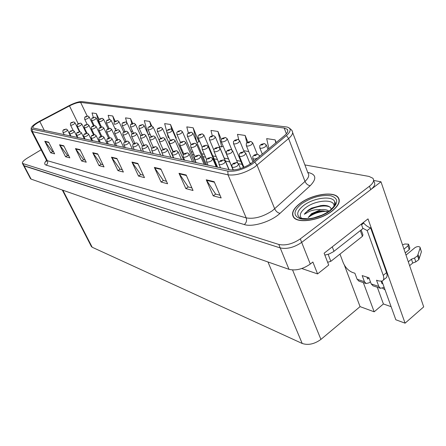 <?xml version="1.0" encoding="UTF-8"?>
<svg xmlns="http://www.w3.org/2000/svg" width="446" height="446" viewBox="0 0 446 446"><rect width="100%" height="100%" fill="white"/><g stroke="black" fill="none" stroke-linecap="round" stroke-linejoin="round"><path stroke-width="0.67" d="M339.127 199.262L338.782 199.016M385.06 289.861L382.545 288.161M301.791 268.525L317.574 273.916L328.719 265.08L324.125 253.216L368.006 218.875L405.085 323.172L395.836 319.771L381.927 281.158M30.417 178.523L31.097 179.108L288.997 269.328C295.737 270.912 302.834 269.155 310.282 264.054L312.875 262.019L317.574 273.916M41.104 149.795L27.351 158.079C23.593 160.443 21.96 162.227 22.439 163.426L278.8 244.453C285.54 245.83 292.704 243.973 300.292 238.889L301.686 242.401L380.979 181.795L373.603 180.44L374.021 181.656C375.677 183.858 374.568 186.528 370.698 189.656L301.686 242.401C294.115 247.491 286.962 249.331 280.222 247.926C286.962 249.331 294.115 247.491 301.686 242.401L310.282 264.054M380.979 181.795L423.7 306.881L405.085 323.172M23.002 163.788L24.129 165.918L280.222 247.926L23.56 165.55L24.129 165.918L31.097 179.108M363.334 282.608L374.172 311.81L360.067 306.625L320.925 339.412C314.447 344.1 308.203 345.449 302.198 343.47L92.194 247.251L91.285 246.343M360.067 306.625L344.396 265.164M391.12 306.681L383.404 303.966L374.172 311.81M377.316 287.246L383.404 303.966M332.097 211.075C338.815 205.651 340.811 201.062 338.074 197.305C333.173 190.888 311.531 194.534 300.069 203.37C293.15 208.734 291.009 213.394 293.652 217.364C298.056 223.814 320.429 220.352 332.097 211.075M251.026 163.515C243.187 168.387 236.096 170.478 229.751 169.792L32.831 127.957C32.385 126.536 34.716 124.406 39.828 121.568L69.481 105.903C74.292 103.466 78.005 102.296 80.609 102.39L284.18 128.03L287.246 129.268C288.517 130.806 287.62 132.908 284.559 135.573L251.026 163.515M252.57 163.816L286.427 135.573C291.16 131.252 291.405 128.409 287.157 127.049L81.953 101.599C78.925 101.493 74.621 102.853 69.046 105.674L39.443 121.306C34.532 123.988 31.772 126.235 31.175 128.041L32.123 129.15L227.834 171.108C235.204 171.916 243.449 169.486 252.57 163.816M338.966 199.708L339.272 199.97M53.62 151.869L52.533 151.584L44.773 141.243L50.671 152.794L54.624 153.837L48.686 142.179L44.773 141.243M52.622 151.612L50.671 152.794M68.796 155.821L67.474 155.481L59.53 144.766L65.562 156.736L69.821 157.862L63.756 145.775L59.53 144.766M67.563 155.503L65.562 156.736M85.192 160.092L83.603 159.679L75.463 148.574L81.629 160.989L86.24 162.21L80.035 149.661L75.463 148.574M83.697 159.707L81.629 160.989M102.959 164.725L101.064 164.228L92.729 152.694L99.029 165.6L104.029 166.921L97.685 153.876L92.729 152.694M101.158 164.256L99.029 165.6M219.995 195.209L215.608 194.066L206.242 179.799L213.21 195.833L221.171 197.946L214.175 181.695L206.242 179.799M215.719 194.094L213.21 195.833M191.88 187.883L188.167 186.919L179.008 173.299L185.854 188.591L193.04 190.492L186.16 175.005L179.008 173.299M188.279 186.946L185.854 188.591M166.458 181.26L163.314 180.446L154.361 167.412L161.073 182.029L167.596 183.758L160.844 168.962L154.361 167.412M163.42 180.468L161.073 182.029M143.361 175.245L140.696 174.553L131.949 162.06L138.528 176.059L144.476 177.631L137.859 163.47L131.949 162.06M140.802 174.581L138.528 176.059M122.276 169.753L120.03 169.168L111.489 157.176L117.928 170.601L123.369 172.044L116.891 158.464L111.489 157.176M120.125 169.196L117.928 170.601M300.292 238.889L369.494 186.199C373.374 183.077 374.489 180.424 372.839 178.233L368.987 176.415L304.897 164.931M132.696 123.391L130.488 118.597L125.516 117.867L126.837 122.622M117.554 120.704L115.436 121.279C114.795 121.886 115.068 121.925 116.255 121.412L116.573 120.911L117.777 120.749L118.993 121.741L117.816 123.113C116.049 124.083 114.834 124.412 114.17 124.099C113.875 122.41 114.237 121.479 115.246 121.301L112.754 115.988L108.144 115.313L109.32 119.461M99.174 119.584L96.308 113.568L92.027 112.944L93.331 117.449M198.894 141.733L193.168 127.812L186.79 126.876L188.346 133.014M221.311 139.503L217.949 131.459L210.969 130.433L212.268 135.735M247.848 142.135L245.149 135.461L237.473 134.33L238.755 139.771M276.197 142.581L275.143 139.871L266.663 138.622L268.916 148.68M151.757 126.034L149.678 121.418L144.292 120.626L147.821 133.694M176.137 137.831L170.5 124.479L164.646 123.62L166.726 131.553M175.774 137.981L176.343 137.747M167.211 133.387L168.32 137.613L169.151 137.758M170.5 124.479L171.799 129.485M196.909 142.558L199.111 141.644M193.168 127.812L196.842 142.408M219.348 146.472L221.69 146.873L223.178 146.238M217.949 131.459L221.69 146.873M243.745 150.703L248.756 151.573M245.149 135.461L246.883 142.915M275.143 139.871L275.812 142.904M148 134.084L150.213 134.469M149.678 121.418L150.91 126.012M130.845 131.107L132.635 131.419M130.488 118.597L131.899 123.715M114.856 128.337L116.278 128.582M112.754 115.988L114.438 121.975M99.893 125.688L100.74 125.365M96.308 113.568L99.642 125.159M293.797 217.152L293.797 217.525M264.305 143.573L261.54 144.342C260.91 145.173 261.389 145.245 262.973 144.565L263.146 143.868L261.824 144.649L263.084 143.863M263.146 143.868L264.556 143.623L266.301 145.028L265.225 146.851C262.839 148.223 261.049 148.602 259.845 147.983L259.717 147.648M257.515 154.177L254.649 154.957C253.997 155.821 254.476 155.905 256.093 155.214L256.283 154.483L254.934 155.286L256.221 154.472M256.283 154.483L257.777 154.232L259.494 155.643L259.327 156.713M236.692 162.522L233.782 163.297C233.102 164.173 233.565 164.262 235.176 163.57L235.399 162.829L234.044 163.637L235.337 162.818M235.399 162.829L236.96 162.589L238.599 163.961L237.428 165.923C235.042 167.311 233.258 167.685 232.082 167.044L231.953 166.72M363.473 222.42L363.719 223.1C365.932 225.609 368.24 227.198 370.632 227.867L367.197 230.576L383.242 275.355C384.223 278.337 383.85 280.25 382.122 281.091L378.988 280.997L376.535 280.211L378.799 286.432L371.206 283.929L373.046 285.825M371.206 283.929L368.942 277.763L362.174 275.583L364.438 281.699L357.146 279.291L354.882 273.231L352.591 272.495C348.488 270.772 345.382 267.561 343.275 262.861L339.963 254.103M414.524 258.028L415.823 261.874L412.734 263.04L411.429 259.198L414.524 258.028L417.551 255.787L420.126 247.987L420.004 247.168C418.666 246.242 416.977 246.415 414.936 247.692L406.011 255.09M330.051 248.584L361.104 224.271M324.855 255.101L329.053 254.025L333.452 251.717L362.933 228.553L361.411 224.332M363.719 223.1L361.572 224.778M367.197 230.576L362.81 228.224M370.632 227.867L386.554 272.606C387.524 275.589 387.145 277.507 385.405 278.354L383.287 280.121M381.179 281.309L382.049 283.723L382.662 283.204M366.947 277.117L367.655 279.045L369.004 277.936M357.146 279.291L358.98 281.158M403.981 249.141L407.967 245.857L409.244 249.626L409.802 247.931L408.698 244.67M409.244 249.626L405.269 252.91M370.397 281.733L369.054 282.848L366.121 283.533L364.438 281.699M402.532 244.899L404.845 243.99L408.53 244.174L407.967 245.857M384.056 287.073L383.443 287.586L380.488 288.294L378.799 286.432M412.734 263.04L409.618 265.649M408.307 261.808L411.429 259.198M415.823 261.874L418.839 259.633L421.398 251.8L420.177 247.697M418.839 259.633L417.551 255.787M419.307 258.312L418.019 254.476M250.769 141.46L248.06 142.213C247.424 143.021 247.881 143.094 249.431 142.43L249.621 141.75L248.327 142.514L249.565 141.744M249.621 141.75L251.02 141.51L252.709 142.876L251.616 144.66C249.286 145.993 247.552 146.372 246.409 145.786L246.287 145.48M237.824 139.447L235.176 140.178C234.535 140.969 234.97 141.036 236.48 140.384L236.692 139.726L235.416 140.473L236.636 139.715M236.692 139.726L238.069 139.492L239.708 140.819L238.604 142.564C236.33 143.863 234.652 144.236 233.559 143.679L233.453 143.4M225.436 137.513L222.838 138.232C222.197 139.001 222.615 139.068 224.093 138.427L224.316 137.786L223.067 138.516L224.266 137.781M224.316 137.786L225.682 137.563L227.27 138.851L226.155 140.557C223.937 141.822 222.303 142.19 221.266 141.666L221.16 141.41M213.567 135.668L211.025 136.37C210.378 137.117 210.78 137.184 212.224 136.56L212.463 135.93L211.231 136.649L212.413 135.924M212.463 135.93L213.807 135.712L215.357 136.967L214.231 138.639C212.062 139.871 210.479 140.234 209.486 139.732L209.391 139.503M243.862 151.779L241.057 152.543C240.4 153.385 240.857 153.463 242.434 152.788L242.646 152.08L241.319 152.861L242.585 152.069M242.646 152.08L244.118 151.835L245.785 153.207L244.659 155.074C242.301 156.435 240.539 156.814 239.379 156.2L239.257 155.888M230.822 149.494L228.073 150.235C227.41 151.055 227.85 151.133 229.395 150.469L229.618 149.784L228.313 150.547L229.562 149.772M229.618 149.784L231.073 149.549L232.689 150.882L231.546 152.705C229.244 154.026 227.544 154.4 226.44 153.82L226.323 153.535M218.35 147.308L215.658 148.033C214.994 148.83 215.412 148.908 216.918 148.256L217.163 147.587L215.881 148.34L217.107 147.576M217.163 147.587L218.601 147.358L220.168 148.652L219.014 150.441C216.767 151.724 215.117 152.092 214.063 151.545L213.957 151.283M206.409 145.212L203.777 145.926C203.108 146.701 203.51 146.773 204.982 146.137L205.238 145.485L203.978 146.221L205.182 145.474M205.238 145.485L206.66 145.268L208.182 146.522L207.016 148.273C204.82 149.522 203.22 149.889 202.216 149.365L202.116 149.131M223.558 159.947L220.709 160.699C220.017 161.552 220.463 161.642 222.036 160.961L222.275 160.242L220.948 161.034L222.22 160.231M222.275 160.242L223.82 160.008L225.403 161.34L224.221 163.258C221.891 164.602 220.168 164.975 219.047 164.373L218.925 164.078M211.003 157.483L208.215 158.219C207.524 159.049 207.947 159.133 209.481 158.469L209.743 157.773L208.433 158.542L209.687 157.761M209.743 157.773L211.259 157.544L212.803 158.837L211.605 160.711C209.33 162.021 207.658 162.389 206.593 161.814L206.481 161.547M198.994 155.13L196.268 155.849C195.571 156.652 195.978 156.736 197.478 156.089L197.751 155.409L196.469 156.161L197.695 155.398M197.751 155.409L199.25 155.191L200.75 156.446L199.54 158.274C197.316 159.551 195.699 159.913 194.685 159.373L194.579 159.127M187.504 152.872L184.828 153.575C184.137 154.361 184.521 154.439 185.988 153.809L186.272 153.145L185.012 153.881L186.222 153.134M186.272 153.145L187.755 152.933L189.21 154.16L187.995 155.944C185.82 157.182 184.248 157.544 183.278 157.031L183.183 156.808M301.546 218.311C298.982 215.446 300.348 211.922 305.644 207.736C315.801 199.702 335.559 198.609 333.903 206.492M331.322 209.336C330.581 206.604 327.71 205.288 322.714 205.377L311.564 208.126L308.125 210.278L304.311 214.286L309.279 211.46C312.902 209.96 316.755 209.358 320.825 209.665L311.464 213.701L308.186 217.564L311.665 214.231C314.017 212.586 320.356 210.663 322.832 210.863L328.262 211.711M331.919 211.036C320.373 220.207 298.24 223.641 293.881 217.252C291.266 213.327 293.379 208.717 300.23 203.409C311.57 194.662 332.989 191.055 337.839 197.405C340.549 201.124 338.575 205.667 331.919 211.036M313.571 217.949L322.291 215.017M320.825 209.665C324.365 209.252 327.102 209.748 329.042 211.164M327.632 262.276L330.832 261.334L362.392 236.352L362.944 234.875L361.16 229.946M304.311 214.286C307.701 208.828 322.976 203.766 329.795 206.977M308.175 217.592C313.348 213.467 319.687 211.371 327.186 211.315M311.564 208.126L321.354 205.472M310.494 215.039L315.958 212.447L322.207 210.902M202.189 133.889L199.696 134.581C199.044 135.311 199.429 135.372 200.845 134.759L201.096 134.151L199.886 134.854L201.046 134.146M201.096 134.151L202.428 133.939L203.934 135.16L202.796 136.799C200.672 137.998 199.139 138.355 198.191 137.881L198.102 137.669M191.267 132.189L188.82 132.863C188.173 133.577 188.541 133.638 189.929 133.036L190.191 132.445L188.998 133.131L190.141 132.434M190.191 132.445L191.507 132.239L192.973 133.426L191.825 135.032C189.751 136.197 188.257 136.56 187.348 136.102L187.264 135.913M180.781 130.555L178.378 131.213C177.731 131.916 178.082 131.971 179.443 131.38L179.716 130.801L178.545 131.475L179.666 130.795M179.716 130.801L181.015 130.6L182.442 131.765L181.288 133.337C179.259 134.475 177.809 134.826 176.939 134.397L176.861 134.218M194.974 143.205L192.393 143.902C191.719 144.66 192.103 144.733 193.547 144.108L193.815 143.473L192.577 144.192L193.765 143.461M193.815 143.473L195.22 143.261L196.703 144.487L195.526 146.193C193.38 147.414 191.825 147.777 190.866 147.28L190.771 147.063M184.003 141.282L181.472 141.962C180.803 142.703 181.171 142.77 182.581 142.162L182.86 141.544L181.645 142.246L182.81 141.533M182.86 141.544L184.248 141.337L185.692 142.53L184.505 144.203C182.408 145.39 180.898 145.747 179.978 145.273L179.894 145.078M173.477 139.436L170.996 140.105C170.322 140.83 170.679 140.891 172.061 140.295L172.346 139.687L171.153 140.379L172.301 139.682M172.346 139.687L173.717 139.492L175.122 140.652L173.934 142.291C171.877 143.45 170.411 143.802 169.53 143.356L169.452 143.172M163.364 137.663L160.928 138.316C160.259 139.024 160.599 139.085 161.954 138.5L162.249 137.909L161.073 138.583L162.205 137.903M162.249 137.909L163.604 137.719L164.975 138.851L163.777 140.457C161.764 141.583 160.337 141.934 159.495 141.505L159.423 141.343M176.493 150.715L173.868 151.4C173.176 152.17 173.544 152.242 174.983 151.623L175.278 150.977L174.035 151.701L175.228 150.965M175.278 150.977L176.744 150.776L178.155 151.963L176.928 153.708C174.804 154.918 173.282 155.275 172.351 154.784L172.268 154.589M165.929 148.641L163.359 149.315C162.662 150.062 163.019 150.135 164.429 149.527L164.73 148.897L163.515 149.605L164.685 148.886M164.73 148.897L166.18 148.702L167.557 149.862L166.325 151.568C164.245 152.749 162.762 153.101 161.876 152.638L161.792 152.454M155.793 146.65L153.268 147.308C152.577 148.044 152.917 148.111 154.294 147.514L154.606 146.901L153.407 147.593L154.561 146.89M154.606 146.901L156.039 146.712L157.377 147.843L156.139 149.516C154.11 150.664 152.666 151.016 151.813 150.57L151.74 150.402M146.054 144.738L143.579 145.385C142.882 146.098 143.211 146.165 144.565 145.58L144.883 144.983L143.707 145.664L144.839 144.978M144.883 144.983L146.299 144.799L147.604 145.903L146.36 147.542C144.37 148.663 142.965 149.009 142.151 148.585L142.079 148.434M170.695 128.983L168.343 129.63C167.69 130.316 168.03 130.371 169.363 129.792L169.642 129.223L168.493 129.886L169.597 129.217M169.642 129.223L170.93 129.033L172.323 130.165L171.164 131.704C169.173 132.819 167.763 133.164 166.927 132.757L166.854 132.596M161 127.472L158.687 128.108C158.035 128.777 158.363 128.827 159.668 128.264L159.958 127.707L158.826 128.353L159.913 127.701M159.958 127.707L161.229 127.517L162.589 128.626L161.424 130.137C159.478 131.224 158.101 131.57 157.299 131.174L157.232 131.029M151.662 126.017L149.388 126.642C148.741 127.294 149.059 127.344 150.335 126.792L150.631 126.246L149.516 126.881L150.592 126.24M150.631 126.246L151.891 126.062L153.218 127.143L152.047 128.626C150.14 129.686 148.802 130.031 148.027 129.658L147.966 129.518M142.664 124.618L140.434 125.226C139.788 125.867 140.094 125.917 141.349 125.371L141.65 124.841L140.551 125.465L141.611 124.835M141.65 124.841L142.893 124.663L144.192 125.722L143.021 127.171C141.148 128.208 139.843 128.548 139.102 128.192L139.041 128.063M133.995 123.263L131.804 123.865C131.157 124.49 131.447 124.54 132.685 124.005L132.992 123.486L131.91 124.094L132.953 123.481M132.992 123.486L134.218 123.313L135.489 124.345L134.313 125.772C132.479 126.787 131.208 127.121 130.488 126.776L130.438 126.658M125.633 121.959L123.475 122.55C122.828 123.163 123.113 123.207 124.323 122.683L124.64 122.176L123.57 122.778L124.601 122.171M124.64 122.176L125.856 122.009L127.099 123.018L125.917 124.423C124.122 125.41 122.873 125.744 122.187 125.415L122.137 125.309M153.641 135.958L151.255 136.599C150.581 137.29 150.91 137.351 152.237 136.771L152.543 136.197L151.389 136.861L152.499 136.192M152.543 136.197L153.881 136.013L155.219 137.117L154.015 138.689C152.047 139.793 150.659 140.139 149.845 139.732L149.778 139.581M144.292 134.318L141.945 134.948C141.276 135.623 141.588 135.679 142.893 135.116L143.205 134.553L142.068 135.205L143.16 134.547M143.205 134.553L144.526 134.374L145.831 135.45L144.627 136.994C142.698 138.07 141.343 138.411 140.562 138.026L140.501 137.886M135.289 132.741L132.98 133.354C132.317 134.017 132.618 134.073 133.895 133.516L134.213 132.969L133.092 133.605L134.174 132.964M134.213 132.969L135.523 132.791L136.799 133.845L135.584 135.361C133.694 136.409 132.378 136.749 131.626 136.376L131.57 136.253M126.614 131.219L124.345 131.821C123.681 132.473 123.977 132.523 125.226 131.977L125.549 131.442L124.451 132.066L125.51 131.436M125.549 131.442L126.842 131.269L128.091 132.3L126.876 133.783C125.025 134.815 123.737 135.149 123.018 134.792L122.962 134.675M118.251 129.753L116.021 130.344C115.358 130.979 115.642 131.029 116.869 130.494L117.198 129.97L116.116 130.583L117.164 129.964M117.198 129.97L118.48 129.803L119.701 130.812L118.485 132.267C116.668 133.27 115.408 133.605 114.717 133.265L114.667 133.159M110.179 128.337L107.993 128.922C107.33 129.541 107.603 129.591 108.813 129.067L109.142 128.548L108.077 129.15L109.108 128.543M109.142 128.548L110.407 128.387L111.6 129.373L110.385 130.806C108.601 131.787 107.374 132.116 106.706 131.793L106.661 131.693M136.688 142.904L134.257 143.534C133.566 144.236 133.884 144.298 135.205 143.724L135.534 143.138L134.374 143.807L135.495 143.133M135.534 143.138L136.933 142.965L138.21 144.041L136.961 145.641C135.01 146.734 133.644 147.08 132.858 146.678L132.796 146.539M127.679 141.137L125.293 141.756C124.607 142.441 124.908 142.497 126.207 141.94L126.541 141.365L125.398 142.018L126.502 141.36M126.541 141.365L127.918 141.198L129.167 142.246L127.918 143.818C126.006 144.883 124.674 145.229 123.921 144.839L123.86 144.71M119.004 139.436L116.662 140.044C115.977 140.713 116.267 140.769 117.538 140.217L117.878 139.659L116.757 140.3L117.839 139.654M117.878 139.659L119.244 139.492L120.459 140.518L119.21 142.062C117.337 143.105 116.038 143.439 115.313 143.071L115.258 142.954M110.647 137.792L108.345 138.394C107.659 139.046 107.943 139.102 109.192 138.561L109.538 138.015L108.428 138.645L109.499 138.009M109.538 138.015L110.887 137.853L112.074 138.857L110.82 140.367C108.986 141.388 107.715 141.722 107.018 141.371L106.968 141.259M102.586 136.214L100.322 136.799C99.642 137.44 99.915 137.491 101.142 136.961L101.487 136.426L100.4 137.045L101.454 136.42M101.487 136.426L102.825 136.27L103.985 137.251L102.736 138.734C100.93 139.732 99.692 140.061 99.023 139.726L98.973 139.626M94.814 134.686L92.584 135.261C91.909 135.891 92.171 135.941 93.376 135.417L93.727 134.898L92.656 135.506L93.693 134.893M93.727 134.898L95.048 134.748L96.185 135.707L94.931 137.162C93.164 138.137 91.954 138.461 91.307 138.143L91.263 138.048M116.166 121.234L116.54 120.905M116.573 120.911L116.161 121.245M109.755 119.489L107.67 120.058C107.034 120.649 107.296 120.688 108.467 120.18L108.791 119.695L107.754 120.275L108.752 119.69M108.791 119.695L109.978 119.534L111.171 120.504L109.989 121.853C108.255 122.806 107.068 123.129 106.427 122.828L106.382 122.734M102.218 118.313L100.172 118.87C99.53 119.45 99.787 119.495 100.935 118.993L101.264 118.513L100.239 119.088L101.231 118.508M101.264 118.513L102.441 118.357L103.606 119.311L102.429 120.637C100.724 121.568 99.564 121.886 98.945 121.602L98.901 121.513M94.931 117.175L92.913 117.727C92.277 118.296 92.528 118.335 93.654 117.844L93.983 117.376L92.98 117.934L93.95 117.37M93.983 117.376L95.149 117.226L96.297 118.151L95.115 119.461C93.443 120.37 92.305 120.688 91.709 120.409L91.67 120.331M87.879 116.077L85.894 116.618C85.264 117.175 85.498 117.214 86.608 116.729L86.942 116.272L85.95 116.824L86.914 116.267M86.942 116.272L88.096 116.122L89.222 117.036L88.04 118.324C86.396 119.216 85.286 119.528 84.707 119.26L84.668 119.188M102.39 126.971L100.239 127.545C99.581 128.153 99.843 128.197 101.03 127.684L101.37 127.177L100.311 127.773L101.331 127.171M101.37 127.177L102.619 127.021L103.784 127.991L102.569 129.39C100.818 130.355 99.62 130.678 98.979 130.366L98.934 130.277M94.87 125.649L92.751 126.212C92.093 126.809 92.35 126.854 93.515 126.352L93.855 125.856L92.818 126.435L93.822 125.85M93.855 125.856L95.093 125.705L96.236 126.647L95.02 128.024C93.303 128.966 92.132 129.29 91.508 128.994L91.469 128.905M87.594 124.378L85.515 124.93C84.863 125.516 85.108 125.56 86.251 125.058L86.596 124.573L85.571 125.148L86.563 124.568M86.596 124.573L87.823 124.428L88.944 125.354L87.728 126.709C86.039 127.628 84.891 127.946 84.288 127.662L84.249 127.584M80.564 123.141L78.513 123.687C77.866 124.261 78.1 124.306 79.226 123.815L79.578 123.341L78.563 123.899L79.544 123.336M79.578 123.341L80.787 123.196L81.886 124.105L80.67 125.432C79.014 126.335 77.894 126.653 77.309 126.374L77.275 126.302M73.757 121.948L71.739 122.483C71.098 123.046 71.327 123.09 72.43 122.605L72.782 122.143L71.784 122.695L72.754 122.137M72.782 122.143L73.98 122.003L75.056 122.89L73.846 124.2C72.213 125.086 71.12 125.398 70.557 125.131L70.524 125.064M87.304 133.215L85.119 133.778C84.445 134.397 84.695 134.447 85.877 133.934L86.234 133.421L85.175 134.017L86.201 133.415M86.234 133.421L87.539 133.276L88.654 134.213L87.399 135.64C85.665 136.593 84.484 136.916 83.854 136.61L83.815 136.526M80.051 131.793L77.899 132.345C77.23 132.953 77.476 132.997 78.635 132.495L78.998 131.994L77.955 132.579L78.964 131.988M78.998 131.994L80.286 131.849L81.378 132.769L80.129 134.174C78.424 135.11 77.264 135.428 76.662 135.132L76.623 135.049M73.044 130.416L70.925 130.962C70.262 131.553 70.496 131.603 71.639 131.102L72.001 130.611L70.97 131.185L71.968 130.606M72.001 130.611L73.278 130.477L74.343 131.375L73.094 132.752C71.421 133.672 70.29 133.984 69.704 133.7L69.671 133.627M66.264 129.089L64.179 129.624C63.516 130.204 63.75 130.249 64.871 129.758L65.233 129.279L64.218 129.842L65.205 129.273M65.233 129.279L66.499 129.145L67.547 130.031L66.298 131.38C64.653 132.278 63.544 132.59 62.981 132.317L62.942 132.25M288.997 269.328L278.8 244.453M92.194 247.251L62.864 190.219M302.198 343.47L267.957 261.969M320.925 339.412L292.582 269.975M307.751 172.463L308.816 172.663C316.264 174.615 316.727 178.963 310.204 185.703L280.016 213.327C271.374 221.567 252.592 227.415 244.313 224.561L46.094 165.115C47.627 163.955 48.045 162.483 47.337 160.699L246.192 217.877C254.153 219.27 262.889 216.879 272.411 210.713L304.997 181.427C308.638 177.982 309.624 175.166 307.946 172.981L292.643 132.59M46.094 165.115C44.137 164.407 44.277 162.812 46.501 160.326M46.278 159.835L47.337 160.699L32.374 131.62L31.365 130.879M288.818 127.701C291.383 129.736 292.414 130.723 291.913 130.656C293.513 132.585 292.409 135.222 288.612 138.555L254.672 167.027C244.848 173.148 235.967 175.752 228.034 174.838L227.834 171.108M254.794 162.127L257.058 165.204L274.708 208.851C275.935 211.376 277.707 212.865 280.016 213.327M310.204 185.703C307.891 185.324 306.151 183.903 304.997 181.427L288.612 138.555L286.427 135.573M32.123 129.15L32.374 131.62L228.034 174.838L246.192 217.877C247.017 220.502 246.393 222.732 244.313 224.561M369.494 186.199L370.698 189.656M80.609 102.39L87.21 116.083M69.481 105.903L78.217 123.787M39.828 121.568L44.427 130.622M284.18 128.03L286.382 133.789M251.304 163.32L249.788 163.03M240.823 161.301L236.675 160.499M228.48 158.921L224.238 158.107M216.187 156.552L212.764 155.894M204.324 154.266L201.743 153.77M192.956 152.075L191.156 151.729M182.052 149.979L180.976 149.767M171.582 147.96L171.175 147.882M111.751 157.622L117.097 158.899M132.222 162.528L138.07 163.927M154.634 167.897L161.062 169.435M179.286 173.806L186.383 175.507M206.526 180.335L214.398 182.219M92.985 153.123L97.891 154.299M75.714 148.986L80.235 150.068M59.775 145.162L63.951 146.165M45.013 141.627L48.882 142.553M258.095 157.745C255.736 159.005 254.014 159.322 252.927 158.692L252.793 158.341M333.976 251.327L332.359 247.078M386.554 272.606L383.242 275.355M420.126 247.987L421.398 251.8M334.556 205.428L334.751 201.821C334.032 202.088 338.782 202.406 329.694 210.679C323.172 215.295 315.969 217.999 308.08 218.785C301.775 218.451 298.993 218.066 299.729 217.631C296.099 214.509 297.415 210.456 303.687 205.472C313.61 197.723 332.722 195.309 334.751 201.821L334.712 205.121M330.347 210.657C322.09 216.985 307.707 220.781 300.225 218.702C292.838 215.697 293.317 210.713 301.663 203.755C311.537 197.255 321.265 194.601 330.848 195.788C338.793 198.403 338.625 203.359 330.347 210.657M334.846 202.796L335.23 203.159M362.392 236.352L360.312 230.61M330.832 261.334L328.144 254.343M30.523 178.718L22.439 163.426M91.441 246.644L62.306 190.024M46.585 160.889L46.395 161.452L46.434 160.147L31.51 131.157C31.226 131.319 31.114 130.282 31.175 128.041M287.246 129.268L287.826 130.79M242.089 164.368L238.415 163.643M229.74 161.931L225.492 161.09M217.436 159.501L214.008 158.821M205.561 157.154L202.98 156.641M194.183 154.907L192.382 154.55M183.273 152.749L182.197 152.538M172.797 150.681L172.39 150.597M262.326 154.199L259.845 147.983C259.672 144.543 259.421 146.5 261.105 144.387L264.238 143.562M268.035 149.416L266.429 145.357M253.952 161.218L252.927 158.692C252.737 155.202 252.453 157.198 254.203 154.996L257.442 154.16M259.773 156.34L259.633 155.989M233.314 169.987L232.082 167.044C231.887 163.52 231.574 165.577 233.364 163.325L236.614 162.506M240.5 168.56L238.727 164.279M358.829 281.108L366.121 283.533M372.889 285.774L380.488 288.294M252.999 162.015L246.409 145.786C246.248 142.391 245.991 144.331 247.653 142.257L250.702 141.449M257.231 154.138L252.826 143.177M243.393 167.529L233.559 143.679C233.414 140.334 233.13 142.28 234.791 140.217L237.757 139.431M244.218 151.863L239.82 141.098M233.113 169.998L221.266 141.666C221.116 138.405 220.831 140.295 222.482 138.271L225.369 137.502M231.853 149.906L227.376 139.102M213.857 150.051L209.486 139.732C209.341 136.515 209.062 138.388 210.685 136.404L213.506 135.656M229.093 169.653L215.451 137.195M243.951 167.306L239.379 156.2C239.201 152.766 238.917 154.74 240.645 152.577L243.789 151.768M250.212 164.061L245.913 153.519M233.202 169.993L226.44 153.82C226.267 150.436 225.983 152.393 227.689 150.274L230.749 149.477M237.673 162.918L232.806 151.161M218.835 162.79L214.063 151.545C213.896 148.206 213.612 150.146 215.295 148.066L218.278 147.291M228.982 169.631L220.274 148.908M206.609 159.584L202.216 149.365C202.088 146.015 201.72 148.083 203.437 145.953L206.342 145.201M216.946 167.088L208.282 146.756M220.519 167.841L219.047 164.373C218.852 160.945 218.54 162.935 220.313 160.727L223.474 159.93M228.882 169.608L225.525 161.63M208.053 165.21L206.593 161.814C206.409 158.436 206.097 160.409 207.847 158.246L210.925 157.466M216.254 166.943L212.915 159.105M196.129 162.69L194.685 159.373C194.506 156.039 194.194 157.995 195.922 155.871L198.922 155.113M204.179 164.39L200.851 156.685M184.711 160.276L183.278 157.031C182.916 153.669 183.3 155.225 184.505 153.602L187.426 152.855M192.622 161.948L189.305 154.377M293.881 217.252L294.126 217.865M202.222 147.269L198.191 137.881C197.857 134.642 198.303 136.075 199.379 134.614L202.127 133.878M217.587 167.222L204.023 135.372M191.128 144.794L187.348 136.102C187.058 132.869 187.392 134.413 188.524 132.897L191.206 132.178M206.537 164.886L193.057 133.622M180.507 142.519L176.939 134.397C176.655 131.196 176.984 132.741 178.099 131.247L180.714 130.544M195.917 162.645L182.52 131.938M194.98 156.73L190.866 147.28C190.498 144.019 190.96 145.429 192.07 143.93L194.902 143.194M205.405 164.646L196.792 144.699M183.869 154.104L179.978 145.273C179.643 142.04 180.05 143.489 181.171 141.99L183.936 141.27M194.333 162.311L185.776 142.726M173.232 151.657L169.53 143.356C169.19 140.189 169.608 141.594 170.712 140.128L173.41 139.425M183.707 160.064L175.206 140.83M163.03 149.36L159.495 141.505C159.205 138.316 159.506 139.871 160.666 138.344L163.297 137.652M173.494 157.901L165.048 139.013M173.773 157.962L172.351 154.784C172.005 151.467 172.379 153.023 173.566 151.423L176.415 150.698M181.544 159.607L178.244 152.164M163.281 155.743L161.876 152.638C161.53 149.41 161.904 150.876 163.074 149.338L165.851 148.624M170.918 157.36L167.635 150.04M153.207 153.614L151.813 150.57C151.467 147.414 151.852 148.83 153 147.331L155.715 146.634M160.716 155.202L157.455 148.011M143.528 151.568L142.151 148.585C141.85 145.396 142.123 146.974 143.322 145.407L145.976 144.727M150.915 153.129L147.676 146.054M170.327 140.406L166.927 132.757C166.653 129.608 166.96 131.141 168.081 129.658L170.634 128.972M183.261 154.957L172.396 130.327M160.549 138.416L157.299 131.174C156.998 129.34 157.377 128.325 158.436 128.136L160.934 127.461M172.964 151.891L162.656 128.777M151.149 136.532L148.027 129.658C147.788 126.564 148.044 128.119 149.154 126.664L151.601 126.006M159.272 140.579L153.285 127.283M142.101 134.748L139.102 128.192C138.79 126.419 139.163 125.443 140.211 125.254L142.603 124.607M149.778 137.992L144.253 125.844M133.387 133.047L130.488 126.776C130.193 125.025 130.561 124.06 131.592 123.888L133.934 123.252M140.763 135.824L135.545 124.462M124.991 131.431L122.187 125.415C121.881 123.704 122.243 122.756 123.274 122.572L125.566 121.953M132.122 133.867L127.149 123.129M153.24 147.191L149.845 139.732C149.577 136.56 149.839 138.149 151.004 136.621L153.575 135.946M161.653 151.361L155.286 137.268M143.829 145.128L140.562 138.026C140.295 134.915 140.562 136.459 141.705 134.971L144.225 134.307M151.818 148.568L145.898 135.59M134.776 143.172L131.626 136.376C131.38 133.293 131.609 134.865 132.757 133.376L135.222 132.73M142.464 146.149L136.855 133.973M126.062 141.304L123.018 134.792C122.7 133.025 123.068 132.044 124.139 131.843L126.547 131.208M133.499 143.941L128.147 132.417M117.666 139.52L114.717 133.265C114.399 131.525 114.767 130.561 115.821 130.366L118.184 129.741M124.891 141.889L119.751 130.923M109.577 137.82L106.706 131.793C106.388 130.087 106.75 129.134 107.804 128.939L110.112 128.325M116.607 139.966L111.651 129.474M134.224 149.605L132.858 146.678C132.585 143.512 132.813 145.117 134.023 143.556L136.615 142.887M141.488 151.138L138.271 144.181M125.27 147.71L123.921 144.839C123.642 141.739 123.882 143.3 125.07 141.772L127.606 141.12M132.423 149.22L129.228 142.374M116.646 145.887L115.313 143.071C115.057 139.988 115.263 141.577 116.451 140.061L118.931 139.42M123.687 147.375L120.515 140.641M108.339 144.13L107.018 141.371C106.683 139.598 107.062 138.611 108.144 138.405L110.575 137.781M115.274 145.597L112.124 138.968M100.328 142.441L99.023 139.726C98.683 138.004 99.057 137.028 100.133 136.816L102.513 136.197M107.163 143.885L104.035 137.357M92.601 140.808L91.307 138.143C90.973 136.437 91.341 135.484 92.406 135.277L94.736 134.675M99.33 142.229L96.23 135.801M115.246 121.301L117.493 120.693M123.815 132.061L119.043 121.842M109.064 128.398L106.427 122.828C106.131 121.167 106.488 120.247 107.492 120.074L109.694 119.478M115.815 130.371L111.216 120.598M101.515 126.987L98.945 121.602C98.655 119.957 99.012 119.054 99.999 118.892L102.156 118.301M108.099 128.771L103.65 119.394M94.218 125.633L91.709 120.409C91.419 118.803 91.77 117.911 92.751 117.744L94.87 117.17M100.645 127.261L96.336 118.235M87.165 124.345L84.707 119.26C84.422 117.672 84.768 116.796 85.738 116.635L87.817 116.071M93.448 125.822L89.256 117.114M101.772 136.197L98.979 130.366C98.666 128.682 99.029 127.746 100.06 127.562L102.324 126.959M108.623 138.149L103.829 128.08M94.24 134.647L91.508 128.994C91.201 127.333 91.558 126.413 92.578 126.229L94.803 125.638M100.93 136.426L96.28 126.736M86.97 133.176L84.288 127.662C83.987 126.034 84.339 125.125 85.348 124.947L87.528 124.367M93.504 134.787L88.983 125.438M79.951 131.771L77.309 126.374C77.007 124.769 77.359 123.882 78.357 123.704L80.497 123.129M86.329 133.231L81.919 124.178M73.172 130.444L70.557 125.131C70.256 123.553 70.607 122.672 71.594 122.499L73.69 121.936M79.405 131.765L75.095 122.962M85.136 139.23L83.854 136.61C83.53 134.932 83.898 133.995 84.946 133.794L87.232 133.198M91.77 140.629L88.698 134.302M77.927 137.702L76.662 135.132C76.344 133.477 76.706 132.551 77.738 132.362L79.979 131.776M84.467 139.085L81.417 132.852M70.959 136.231L69.704 133.7C69.392 132.077 69.743 131.169 70.769 130.973L72.971 130.405M77.409 137.597L74.382 131.453M64.218 134.809L62.981 132.317C62.669 130.711 63.02 129.819 64.034 129.635L66.192 129.072M70.579 136.153L67.58 130.098"/></g></svg>
